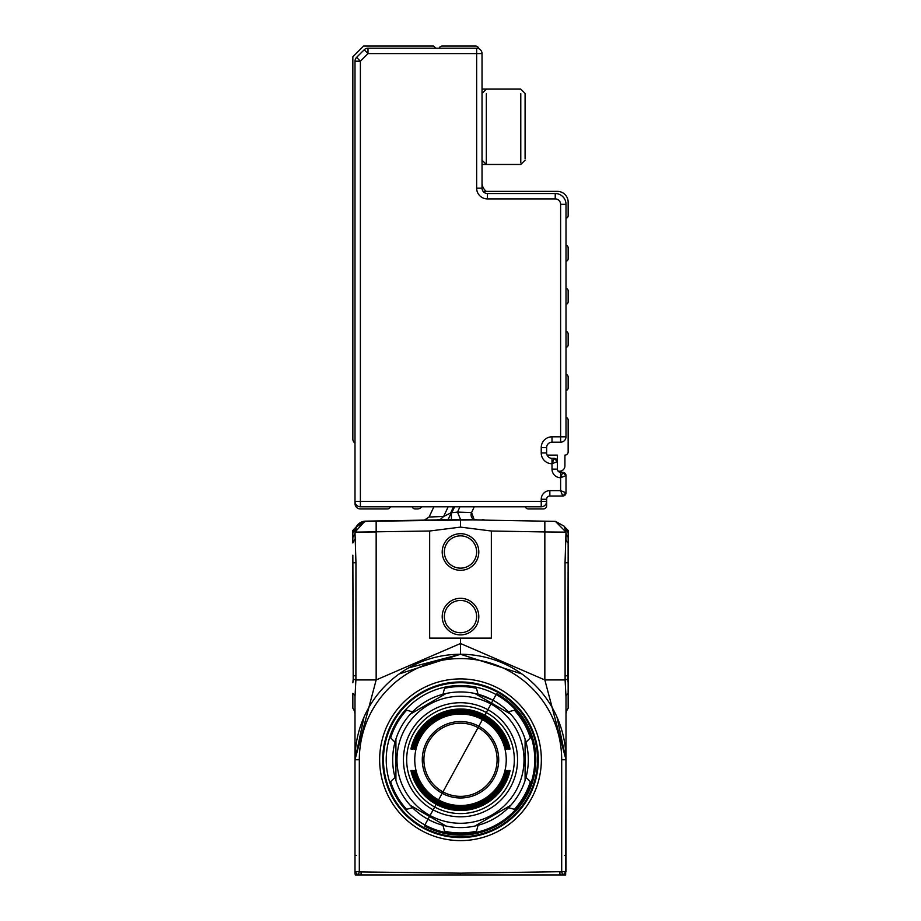 <?xml version="1.0" encoding="UTF-8"?>
<svg xmlns="http://www.w3.org/2000/svg" width="921" height="921" viewBox="0 0 921 921"><rect width="100%" height="100%" fill="white"/><g stroke="black" fill="none" stroke-linecap="round" stroke-linejoin="round"><path stroke-width="1.38" d="M565.655 874.846L566.001 759.767L556.998 717.114L566.001 759.767L566.001 697.991M358.511 874.95L356.462 874.95M565.609 874.95L361.055 874.95L361.09 871.934L359.317 871.623L358.234 874.95L361.055 874.95M562.489 874.95L564.538 874.95M354.999 714.477L354.999 696.84A10.764 5.825 0 0 0 352.847 693.352L352.847 708.249A10.764 10.764 0 0 1 354.999 714.708A10.764 10.764 0 0 0 352.847 708.249A10.764 10.764 0 0 1 354.999 714.708L354.999 759.767L359.317 759.767L359.317 871.623L354.999 871.623L357.797 874.95L355.391 874.95A4.306 4.306 0 0 1 354.999 873.166L354.999 759.767L364.014 717.114M352.847 693.352L352.847 708.249A10.764 10.764 0 0 1 354.999 714.708A10.764 10.764 0 0 0 352.847 708.249A10.764 10.764 0 0 1 354.999 714.708L354.999 696.264M354.999 697.646L354.999 698.291M408.786 667.817L460.396 654.267M521.885 673.965L460.5 654.267L521.885 673.965M566.001 697.669L566.001 714.708A10.764 10.764 0 0 1 568.153 708.249A10.764 10.764 0 0 0 566.001 714.708A10.764 10.764 0 0 1 568.153 708.249A10.764 10.764 0 0 0 566.001 714.708A10.764 10.764 0 0 1 568.153 708.249L568.153 693.352A10.764 5.825 0 0 0 566.001 696.84L566.001 698.256M566.001 538.278L566.001 532.292M460.5 874.95L460.5 873.166L566.001 871.623L565.943 755.83M566.001 696.806L566.001 697.496M399.115 673.965L460.5 654.267L460.5 638.126L491.342 638.126L491.342 531.014L460.5 527.111L460.5 519.732L460.5 527.111L429.67 531.014L354.999 532.131L355.955 562.766L355.897 679.94L376.159 679.94L354.999 759.767A105.501 105.501 0 0 1 460.5 654.267A105.501 105.501 0 0 1 566.001 759.767L544.841 679.94L565.103 679.94L566.001 696.84M354.999 696.84L355.897 679.94L353.192 679.157L352.858 682.783M352.847 537.035L352.847 530.473L356.761 526.248L364.658 521.424L376.159 521.182L365.579 521.148L356.151 527.077A10.764 10.764 0 0 1 365.579 521.148L437.13 519.893M365.579 521.286L436.658 520.043L365.579 521.286L356.392 526.766A10.764 10.764 0 0 1 365.579 521.286L365.579 521.148A10.764 10.764 0 0 0 356.151 527.088M566.001 871.623L563.203 874.95M353.192 679.157L352.847 562.766L355.955 562.766M352.847 555.213L353.284 675.795L355.955 675.795M365.579 521.367L356.761 526.236L354.999 532.131L364.67 521.424L354.999 532.131A10.764 8.473 0 0 1 352.847 537.219L352.847 542.964L354.999 539.027M444.175 519.709L437.521 519.709L448.055 519.709L450.691 514.033L447.905 519.928L376.159 521.182L472.427 519.916L448.055 519.709L451.186 512.985L448.043 519.709L453.27 519.709M358.73 532.096L376.159 531.947L376.159 679.94L460.5 643.503L544.841 679.94L544.841 531.947L566.001 532.131L565.045 562.766L565.103 679.94L567.808 679.157L568.153 682.783L568.153 562.766L565.045 562.766M568.153 530.473L565.655 527.975L568.153 530.473L568.153 562.766M568.153 693.352L568.153 682.783M359.317 759.767A101.195 101.195 0 0 1 460.5 658.573A101.195 101.195 0 0 1 561.695 759.767L566.001 759.767L561.695 759.767L561.695 871.623L562.766 874.95M559.91 871.934L559.945 874.95M429.67 531.014L429.67 638.126L460.5 638.126M352.847 530.473L356.761 526.248L352.847 532.729M355.345 527.975L355.345 527.975A10.764 10.764 0 0 0 356.761 526.248A10.764 10.764 0 0 1 355.356 527.975M454.076 506.792L450.691 514.033L450.645 512.997L443.646 516.485L440.019 519.709M448.17 506.792L443.646 516.485L429.105 517.015L433.883 506.792L429.105 517.015L424.328 520.123M355.126 530.496L356.519 526.628M355.897 527.848L356.358 526.916M355.759 528.159L355.011 531.682M472.427 519.916L555.421 521.367L564.251 526.248L566.001 532.131A10.764 8.473 0 0 0 568.153 537.219M568.153 532.718L564.251 526.248L555.421 521.436M474.257 506.792L471.575 512.548L474.2 519.709A5.388 5.388 0 0 1 471.575 512.548L457.507 512.088L460.615 519.709M451.313 512.698L451.463 519.766M454.606 506.792L451.854 512.709L457.507 512.088L459.97 506.792M568.153 542.964A10.764 6.574 0 0 1 566.001 539.027M568.153 555.213L567.808 679.157M555.421 521.367L566.001 532.131M442.207 552.001A18.305 18.305 0 0 1 460.5 533.696A18.305 18.305 0 0 1 478.805 552.001A18.305 18.305 0 0 1 451.348 567.854A18.305 18.305 0 0 1 442.207 552.001M478.805 616.586A18.305 18.305 0 0 1 460.5 634.891A18.305 18.305 0 0 1 442.207 616.586A18.305 18.305 0 0 1 469.652 600.745A18.305 18.305 0 0 1 478.805 616.586M437.521 519.709L460.661 519.709M457.818 519.709L460.488 519.709M491.342 531.014L544.841 531.947L544.841 521.182L474.856 519.962M565.655 527.975L565.022 527.296M485.033 520.135L472.945 519.709L485.033 520.135A3.235 3.235 0 0 1 483.49 519.709L485.033 520.135A3.235 3.235 0 0 1 483.49 519.709L482.086 519.709M462.169 519.709L472.945 519.709M476.652 552.001A16.152 16.152 0 0 0 460.5 535.849A16.152 16.152 0 0 0 452.43 565.989A16.152 16.152 0 0 0 476.652 552.001A16.152 16.152 0 0 1 460.5 568.153A16.152 16.152 0 0 1 444.359 552.001M444.359 616.586A16.152 16.152 0 0 0 460.5 632.739A16.152 16.152 0 0 0 468.57 602.61A16.152 16.152 0 0 0 444.359 616.586A16.152 16.152 0 0 1 460.5 600.446A16.152 16.152 0 0 1 476.652 616.586M472.381 519.709L476.479 519.709M496.626 693.64L424.374 825.895L496.626 693.64A75.349 75.349 0 0 1 526.628 795.894A75.349 75.349 0 0 1 424.374 825.895M496.108 694.584A74.279 74.279 0 0 1 525.684 795.376A74.279 74.279 0 0 1 424.892 824.951A74.279 74.279 0 0 1 395.316 724.159A74.279 74.279 0 0 1 496.108 694.584M474.891 826.045L510.706 805.357A67.82 67.82 0 0 1 478.057 825.274L474.891 826.045A67.82 67.82 0 0 1 410.294 805.357L446.109 826.045A67.82 67.82 0 0 1 412.55 807.717L406.61 809.306A73.196 73.196 0 0 1 390.654 781.664L394.994 777.312A67.82 67.82 0 0 1 394.994 742.211L395.915 739.091A67.82 67.82 0 0 1 442.943 694.261L446.109 693.49L410.294 714.166L412.55 711.806A67.82 67.82 0 0 1 442.943 694.261L444.532 688.321A73.196 73.196 0 0 1 476.468 688.321L478.057 694.261L493.011 700.248A67.82 67.82 0 0 1 508.461 711.806L510.706 714.166L474.891 693.49A67.82 67.82 0 0 1 493.011 700.248M510.706 714.166A67.82 67.82 0 0 1 526.006 777.312L525.097 780.444L525.097 739.091L526.006 742.211A67.82 67.82 0 0 1 526.006 777.312L530.346 781.664A73.196 73.196 0 0 1 514.39 809.306L508.461 807.717A67.82 67.82 0 0 1 478.057 825.274L476.468 831.203A73.196 73.196 0 0 1 444.532 831.203L442.943 825.274M525.097 780.444A67.82 67.82 0 0 1 510.706 805.357L508.461 807.717M394.994 777.312A67.82 67.82 0 0 0 395.915 780.444L395.915 739.091M394.994 742.211L390.654 737.871A73.196 73.196 0 0 1 406.61 710.218L412.55 711.806M446.109 693.49A67.82 67.82 0 0 1 474.891 693.49L478.057 694.261M508.461 711.806L514.39 710.218A73.196 73.196 0 0 1 530.346 737.871L526.006 742.211M516.244 790.218A63.514 63.514 0 0 1 430.049 815.499A63.514 63.514 0 0 1 404.768 729.317A63.514 63.514 0 0 1 490.951 704.024A63.514 63.514 0 0 1 516.244 790.218M446.109 826.045L410.294 805.357A67.82 67.82 0 0 1 395.915 780.444M487.854 709.7A57.056 57.056 0 0 1 510.568 787.121A57.056 57.056 0 0 1 433.146 809.835A57.056 57.056 0 0 1 410.432 732.414A57.056 57.056 0 0 1 487.854 709.7M486.311 712.532A53.821 53.821 0 0 1 507.736 785.567A53.821 53.821 0 0 1 434.7 807.003A53.821 53.821 0 0 1 413.264 733.956A53.821 53.821 0 0 1 486.311 712.532M412.447 749.003L413.138 749.003L412.447 749.003A49.25 49.25 0 0 1 508.565 749.003L507.874 749.003L508.565 749.003M413.138 749.003A48.571 48.571 0 0 1 507.874 749.003M413.955 749.003L414.646 749.003L413.955 749.003A47.765 47.765 0 0 1 507.045 749.003L506.354 749.003L507.045 749.003M414.646 749.003A47.098 47.098 0 0 1 506.354 749.003M482.431 719.612A45.751 45.751 0 0 1 500.656 781.699A45.751 45.751 0 0 1 438.569 799.912A45.751 45.751 0 0 1 420.356 737.836A45.751 45.751 0 0 1 482.431 719.612M506.354 770.532L507.045 770.532L506.354 770.532A47.098 47.098 0 0 1 414.646 770.532L413.955 770.532L414.646 770.532M507.045 770.532A47.765 47.765 0 0 1 413.955 770.532M507.874 770.532L508.565 770.532L507.874 770.532A48.571 48.571 0 0 1 413.138 770.532L412.447 770.532L413.138 770.532M508.565 770.532A49.25 49.25 0 0 1 412.447 770.532M509.382 770.532L510.073 770.532L509.382 770.532A50.056 50.056 0 0 1 411.618 770.532L410.927 770.532L411.618 770.532M510.073 770.532A50.724 50.724 0 0 1 410.927 770.532M410.927 749.003L411.618 749.003L410.927 749.003A50.724 50.724 0 0 1 510.073 749.003L509.382 749.003L510.073 749.003M411.618 749.003A50.056 50.056 0 0 1 509.382 749.003M478.828 726.232A38.21 38.21 0 0 1 494.036 778.084A38.21 38.21 0 0 1 442.184 793.303A38.21 38.21 0 0 1 426.964 741.44A38.21 38.21 0 0 1 478.828 726.232M423.902 759.767A36.598 36.598 0 0 0 460.5 796.366A36.598 36.598 0 0 0 497.098 759.767A36.598 36.598 0 0 0 460.5 723.169A36.598 36.598 0 0 0 423.902 759.767M486.334 191.372A10.764 10.764 0 0 1 482.028 182.761M566.001 417.443A2.694 2.694 0 0 1 568.153 420.08L568.153 451.889A3.235 3.235 0 0 1 564.918 455.112L564.918 465.888A5.388 5.388 0 0 1 558.034 471.045A3.235 3.235 0 0 0 560.613 472.346L562.766 472.346A3.235 3.235 0 0 1 566.001 475.57L566.001 492.793A3.235 3.235 0 0 1 562.766 496.028L549.849 496.028A3.235 3.235 0 0 0 546.625 499.251A3.235 3.235 0 0 1 549.849 496.028A3.235 3.235 0 0 0 546.625 499.251L546.625 501.404A5.388 5.388 0 0 1 541.237 506.792L360.387 506.792A5.388 5.388 0 0 1 354.999 501.404L354.999 61.2A5.388 5.388 0 0 1 356.577 57.39L364.198 49.78A5.388 5.388 0 0 1 367.997 48.203L476.652 48.203A5.388 5.388 0 0 1 482.028 53.591L482.028 188.149A5.388 5.388 0 0 0 487.416 193.525L555.236 193.525A10.764 10.764 0 0 1 566.001 204.289L566.001 218.289A2.694 2.694 0 0 0 568.153 215.652L568.153 202.136A10.764 10.764 0 0 0 557.389 191.372L483.111 191.372M546.625 499.251L541.237 499.251L541.237 501.404L360.387 501.404L360.387 61.2L367.997 53.591L476.652 53.591L476.652 48.203A5.388 5.388 0 0 1 482.028 53.591L476.652 53.591L476.652 188.149L482.028 188.149A5.388 5.388 0 0 0 487.416 193.525L487.416 198.913L555.236 198.913A5.388 5.388 0 0 1 560.613 204.289L566.001 204.289A10.764 10.764 0 0 0 555.236 193.525A10.764 10.764 0 0 1 566.001 204.289L566.001 436.819A5.388 5.388 0 0 1 560.613 442.195L552.001 442.195L552.001 436.819A10.764 10.764 0 0 0 541.237 447.583L541.237 452.959A10.764 10.764 0 0 0 552.001 463.735L557.389 461.582A3.235 3.235 0 0 0 554.154 458.347L552.001 458.347L554.154 458.347L552.001 463.735L552.001 469.111L557.389 469.111L557.389 461.582L554.154 458.347M541.237 506.792A5.388 5.388 0 0 0 545.048 505.215A5.388 5.388 0 0 1 541.237 506.792L541.237 501.404L546.625 501.404A5.388 5.388 0 0 1 545.048 505.215A5.388 5.388 0 0 0 546.625 501.404L546.625 505.71A3.235 3.235 0 0 1 543.39 508.945L528.32 508.945A3.235 3.235 0 0 1 525.281 506.792M547.074 455.112L557.389 455.112L557.389 460.949A5.376 5.376 0 0 0 557.332 460.972L557.389 461.582M486.334 93.723L486.334 164.468L482.028 160.162L482.028 96.221M546.625 452.959A5.388 5.388 0 0 0 552.001 458.347A5.388 5.388 0 0 1 546.625 452.959L546.625 447.583A5.388 5.388 0 0 1 552.001 442.195A5.388 5.388 0 0 0 546.625 447.583L546.625 452.959L541.237 452.959M558.034 471.045A3.235 3.235 0 0 1 557.389 469.111A3.235 3.235 0 0 0 560.613 472.346A3.235 3.235 0 0 1 557.389 469.111M566.001 245.205A2.694 2.694 0 0 1 568.153 247.841L568.153 258.709A2.694 2.694 0 0 1 566.001 261.345M566.001 288.261A2.694 2.694 0 0 1 568.153 290.898L568.153 301.777A2.694 2.694 0 0 1 566.001 304.414M566.001 374.375A2.694 2.694 0 0 1 568.153 377.023L568.153 387.891A2.694 2.694 0 0 1 566.001 390.527M566.001 331.318A2.694 2.694 0 0 1 568.153 333.955L568.153 344.834A2.694 2.694 0 0 1 566.001 347.47M555.409 458.6A3.235 3.235 0 0 1 557.136 460.316M565.747 494.047A3.235 3.235 0 0 1 564.02 495.774M563.698 472.473L564.02 472.6A3.235 3.235 0 0 1 565.747 474.315L566.001 475.57L562.766 472.346L560.613 477.723L566.001 475.57M478.736 48.629A3.235 3.235 0 0 0 475.57 46.05L442.207 46.05A3.235 3.235 0 0 0 439.156 48.203M482.028 164.468L486.334 164.468L486.334 161.302M541.237 499.251A8.611 8.611 0 0 1 549.849 490.64L560.613 490.64L562.766 496.028L566.001 492.793L560.613 490.64L560.613 477.723A8.611 8.611 0 0 1 552.001 469.111M520.779 93.723L520.779 162.844M525.097 158.723L525.097 93.412L520.779 89.107L482.028 89.107M435.737 48.203L433.584 46.05L363.622 46.05L352.847 56.814L352.847 438.972A5.388 5.388 0 0 0 354.999 443.277M354.999 501.404L360.387 501.404L360.387 506.792A5.388 5.388 0 0 1 354.999 501.404L354.999 503.557A5.388 5.388 0 0 0 360.387 508.945L387.396 508.945A3.235 3.235 0 0 0 390.435 506.792M421.749 506.792A5.388 5.388 0 0 1 417.443 508.945L415.198 508.945A3.235 3.235 0 0 1 412.159 506.792M354.999 855.275L356.266 855.356M566.001 759.767A105.501 105.501 0 0 0 460.5 654.267A105.501 105.501 0 0 0 354.999 759.767M566.001 714.708A10.764 10.764 0 0 1 568.153 708.249M566.001 855.275L564.734 855.356M359.121 873.05L359.121 872.187M561.879 873.05L561.879 872.187M460.5 873.166L361.09 871.934M396.018 808.523A80.841 80.841 0 0 0 521.723 812.564A80.841 80.841 0 0 0 499.263 688.816A80.841 80.841 0 0 0 396.018 808.523M398.436 806.692A77.813 77.813 0 0 0 519.421 810.584A77.813 77.813 0 0 0 497.8 691.475A77.813 77.813 0 0 0 398.436 806.692M376.159 521.182L376.159 531.947M471.575 512.548A5.388 5.388 0 0 0 474.2 519.709M568.153 675.795L565.045 675.795M497.685 691.706A77.56 77.56 0 0 0 392.438 722.582A77.56 77.56 0 0 0 423.315 827.829A77.56 77.56 0 0 0 528.562 796.953A77.56 77.56 0 0 0 497.685 691.706M453.535 506.792L450.645 512.997M423.407 827.657A77.364 77.364 0 0 1 392.611 722.674A77.364 77.364 0 0 1 497.593 691.878A77.364 77.364 0 0 1 528.389 796.849A77.364 77.364 0 0 1 423.407 827.657M497.444 692.143A77.053 77.053 0 0 0 392.887 722.824A77.053 77.053 0 0 0 451.532 836.291A77.053 77.053 0 0 0 497.444 692.143M560.613 204.289L560.613 436.819L566.001 436.819A5.388 5.388 0 0 1 560.613 442.195L560.613 436.819L552.001 436.819M487.416 198.913A10.764 10.764 0 0 1 476.652 188.149M555.236 193.525L555.236 198.913M541.237 447.583L546.625 447.583A5.388 5.388 0 0 1 552.001 442.195M549.849 496.028L549.849 490.64M552.001 458.347L552.001 463.735M560.613 472.346L560.613 477.723M354.999 61.2L360.387 61.2L356.577 57.39A5.388 5.388 0 0 0 354.999 61.2M364.198 49.78L367.997 53.591L367.997 48.203A5.388 5.388 0 0 0 364.198 49.78M563.606 472.45L562.766 472.346M482.028 93.412L486.334 89.107M486.334 164.468L520.779 164.468L525.097 160.162M525.097 93.412L520.779 89.107"/></g></svg>
